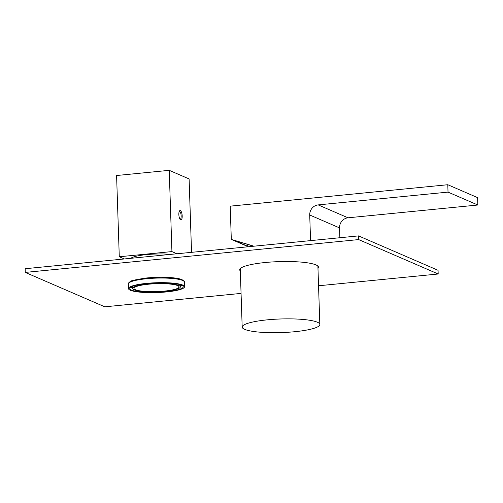 <?xml version="1.0" encoding="UTF-8"?>
<svg xmlns="http://www.w3.org/2000/svg" width="503" height="503" viewBox="0 0 503 503"><rect width="100%" height="100%" fill="white"/><g stroke="black" fill="none" stroke-linecap="round" stroke-linejoin="round"><path stroke-width="0.75" d="M240.321 270.991A39.41 6.91 -1.9 0 1 239.717 269.847A39.41 6.91 -1.9 0 1 265.188 262.516A39.41 6.91 -1.9 0 1 318.493 267.231A39.41 6.91 -1.9 0 1 317.971 268.413M438.188 273.997L358.658 239.585L358.538 235.894L438.063 270.3L438.188 273.997L318.544 285.773M358.538 235.894L25.15 268.721L25.269 272.412L104.8 306.817L241.063 293.406M25.269 272.412L358.658 239.585M283.604 318.896A38.844 6.809 -1.9 0 1 319.833 324.492A38.844 6.809 -1.9 0 1 278.404 332.665A38.844 6.809 -1.9 0 1 242.182 327.069A38.844 6.809 -1.9 0 1 283.604 318.896M132.679 287.98A26.741 4.69 -1.9 0 1 130.78 287.207M167.983 291.52A26.741 4.69 -1.9 0 1 129.787 288.533A26.741 4.69 -1.9 0 1 145.04 283.78A26.741 4.69 -1.9 0 1 183.243 286.76A26.741 4.69 -1.9 0 1 167.983 291.52M144.474 283.591A28.055 4.923 -1.9 0 1 184.551 286.716A28.055 4.923 -1.9 0 1 168.549 291.709A28.055 4.923 -1.9 0 1 128.472 288.577A28.055 4.923 -1.9 0 1 144.474 283.591M166.172 290.91A22.522 3.949 -1.9 0 1 134.005 288.395A22.522 3.949 -1.9 0 1 146.851 284.39A22.522 3.949 -1.9 0 1 179.018 286.905A22.522 3.949 -1.9 0 1 166.172 290.91M146.285 284.201A23.836 4.181 -1.9 0 1 180.332 286.861A23.836 4.181 -1.9 0 1 166.738 291.099A23.836 4.181 -1.9 0 1 132.691 288.439A23.836 4.181 -1.9 0 1 146.285 284.201M182.161 285.503A26.741 4.69 -1.9 0 1 180.319 286.402M180.363 210.594A4.741 1.622 84.4 0 0 179.496 210.927A4.741 1.622 84.4 0 0 178.905 215.416A4.741 1.622 84.4 0 0 180.363 219.71A4.741 1.622 84.4 0 0 180.671 219.918A4.741 1.622 84.4 0 0 182.193 215.982A4.741 1.622 84.4 0 0 180.363 210.594M179.986 219.239A3.942 1.352 84.4 0 0 180.156 219.251A3.942 1.352 84.4 0 0 181.143 215.567A3.942 1.352 84.4 0 0 179.64 211.455A3.942 1.352 84.4 0 0 179.382 211.411A3.942 1.352 84.4 0 0 179.219 211.455M170.511 254.405A25.332 4.445 178.1 0 0 146.599 254.606A25.332 4.445 178.1 0 0 130.811 258.316M191.542 252.336L189.109 178.936L169.228 170.335L116.589 175.516L119.28 256.763L124.342 258.951M169.228 170.335L171.925 251.582L119.28 256.763M171.925 251.582L176.981 253.77M310.565 240.616L309.716 214.995A9.381 8.658 113.4 0 1 318.179 204.897L448.028 192.115L477.85 205.017L477.605 197.635L447.783 184.727L230.204 206.155L231.305 239.39L247.162 246.25M339.865 237.73L339.538 227.897A9.381 8.658 113.4 0 1 348.007 217.805L477.85 205.017M448.028 192.115L447.783 184.727M247.287 246.068L233.744 240.214L253.694 246.219M231.305 239.39L253.914 246.193M184.4 282.101A28.055 4.923 178.1 0 0 144.323 278.976A28.055 4.923 178.1 0 0 128.315 283.962C127.416 283.868 130.378 280.636 133.452 280.246L144.619 278.178C154.358 277.122 163.626 276.977 172.428 277.744C176.616 278.146 179.747 278.75 181.834 279.567C184.041 280.925 184.897 281.774 184.4 282.101L184.551 286.716M144.694 278.184A27.118 4.753 -1.9 0 1 183.325 280.812M309.716 214.995L339.538 227.897M318.179 204.897L348.007 217.805M317.896 266.087L319.833 324.492M240.245 268.665L242.182 327.069M248.381 244.615L246.74 246.904M180.332 286.861L180.263 284.736M132.691 288.439L132.622 286.314M128.472 288.577L128.315 283.962"/></g></svg>
